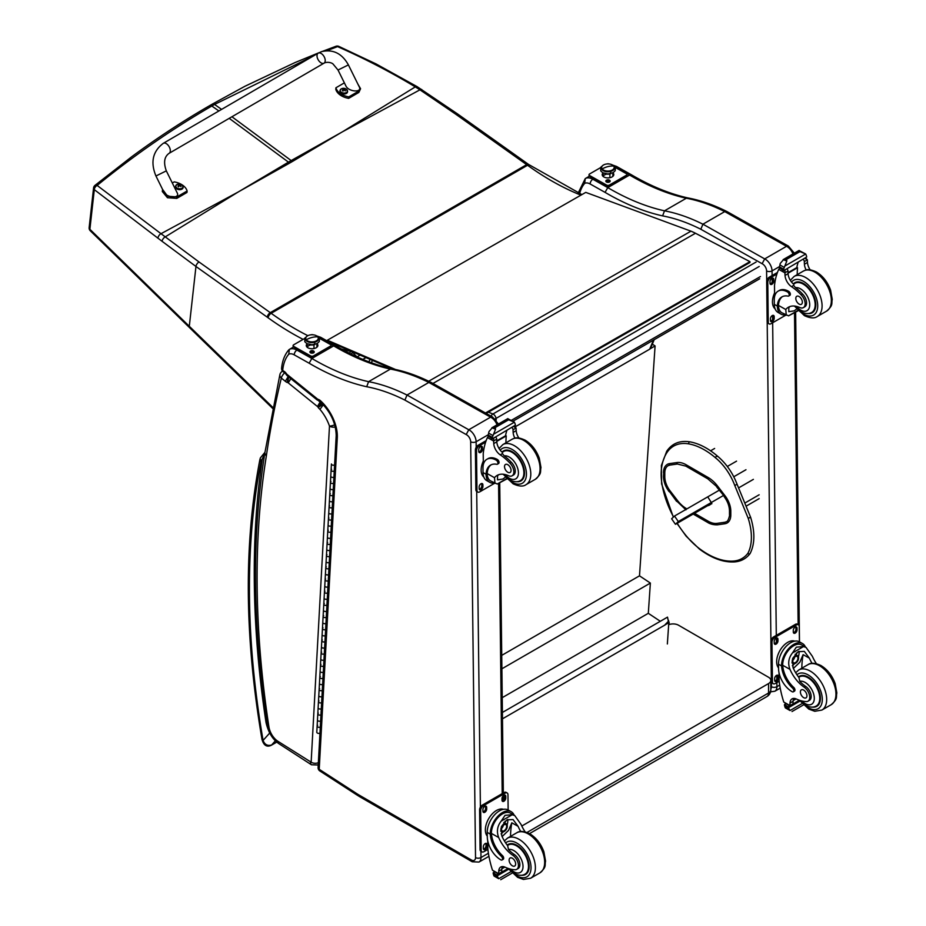 <?xml version="1.0" encoding="UTF-8"?>
<svg xmlns="http://www.w3.org/2000/svg" width="926" height="926" viewBox="0 0 926 926"><rect width="100%" height="100%" fill="white"/><g stroke="black" fill="none" stroke-linecap="round" stroke-linejoin="round"><path stroke-width="1.39" d="M495.132 418.83A3.854 1.864 -7 0 0 496.023 418.425A3.854 2.222 -120 0 0 492.921 413.991A3.854 2.535 111.8 0 0 491.081 416.156M665.065 624.714L668.271 621.427L668.803 621.774A1.157 0.718 -176.2 0 1 668.803 622.793L665.169 624.737M502.471 718.819L665.25 624.842M666.535 623.95L665.065 624.795M502.401 712.453L667.507 617.133L668.41 621.52M652.344 344.125L655.087 345.954L639.496 575.833L650.365 583.067L648.316 613.313L660.319 621.288M655.087 345.954L649.751 349.044M502.228 697.66L648.316 613.313M501.892 668.792L650.365 583.067M501.742 655.365L639.496 575.833M529.522 833.62L766.96 696.537A7.709 4.456 -120 0 0 768.557 693.007L527.033 832.451M766.96 696.537A7.709 7.709 0 0 0 770.814 689.858A7.709 4.456 180 0 1 768.557 693.007L768.557 683.562L521.801 826.027M668.665 624.726A7.709 4.456 180 0 1 678.561 625.235L768.557 677.265A7.709 4.456 180 0 1 770.814 680.413A7.709 4.456 180 0 1 768.557 683.562M486.185 413.401L749.991 262.463L749.956 261.653L695.472 233.248A61.718 35.744 -119.8 0 0 690.97 231.176L585.764 192.388L327.376 340.224L395.414 369.462M391.906 368.756L327.48 341.057L327.376 340.224M485.455 412.984L749.956 261.653M711.793 503.316L675.448 524.301L678.318 521.558L674.51 516.048L671.628 518.78L675.448 524.301M719.224 490.224L674.51 516.048M723.333 495.56L678.318 521.558M701.422 508.756L704.373 506.881L701.422 508.756M605.048 192.365A267.764 154.596 -120 0 0 662.611 215.885L664.498 210.827A263.91 152.373 60 0 1 607.769 187.631L592.848 179.25A15.429 8.913 -120 0 0 585.278 178.568L589.445 176.16L585.278 178.568A15.429 8.913 -120 0 0 585.267 178.579L584.653 183.394A11.575 6.679 60 0 1 590.163 183.996L605.048 192.365L607.769 187.631L629.587 175.037L631.532 174.852C650.851 186.184 669.66 193.87 687.96 197.944L686.328 198.233A213.258 123.123 60 0 1 724.734 211.603M788.431 246.108L727.211 211.695L724.757 211.591L786.521 246.304L788.466 246.131M792.969 253.967A9.642 5.568 60 0 0 786.521 246.304L764.702 258.91L702.938 224.185L700.82 229.254L762.11 263.702L764.702 258.91A9.642 5.568 -120 0 1 772.053 270.89A3.854 2.199 179.3 0 1 766.589 270.936L766.716 281.319M724.757 211.591L702.938 224.185M702.915 224.208A213.258 123.123 -120 0 0 664.498 210.827L686.328 198.233A263.91 152.373 -120 0 1 629.587 175.037L614.806 166.726M578.171 193.025L585.278 178.568M341.243 132.511L292.431 161.471A153.82 88.803 60 0 1 291.169 160.568L342.551 131.758L415.288 86.894C390.355 71.881 364.45 58.465 337.562 46.613A3.854 1.817 -65.8 0 1 338.835 46.393A3.854 1.817 -65.8 0 1 338.858 46.404A3.854 3.854 0 0 0 335.883 46.3A3.854 2.28 69.2 0 1 337.562 46.613L327.028 50.652M335.849 46.312A3.854 2.28 69.2 0 1 335.883 46.3L322.584 51.324M421.781 89.567A3.854 1.852 123.1 0 0 421.735 89.533A3.854 1.852 123.1 0 0 419.953 89.822L415.288 86.894A3.854 1.933 121 0 1 417.059 86.604L375.968 63.882L338.835 46.393M239.672 191.15L289.699 163.045A153.82 88.803 60 0 1 288.449 162.143L238.364 191.902L161.008 233.699L97.126 185.431A3.854 2.489 129.1 0 0 94.302 189.645L157.941 238.179A150.857 68.489 56.6 0 1 162.073 241.304L195.965 266.48L267.244 317.178A150.429 86.847 60 0 1 268.112 317.792A276.978 159.909 -120 0 0 303.103 339.367M209.623 105.668C182.908 121.086 156.922 138.124 131.666 156.783L94.973 185.385A3.854 2.141 51 0 1 97.126 185.431C133.749 155.568 171.981 129.096 211.811 106.027L214.543 104.441L212.563 103.99L209.612 105.668L211.811 106.027L218.895 110.958M351.348 351.324L351.047 351.498A3.854 2.778 102.8 0 0 349.496 353.269M581.91 194.587L528.584 164.446A3.854 1.956 125.4 0 0 526.663 164.643L270.288 312.652L199.009 261.965A3.854 1.956 -54.6 0 0 195.965 266.48L189.298 326.276L89.88 229.289A3.854 2.13 135.6 0 0 90.227 230.724A3.854 2.13 135.6 0 0 90.239 230.724A3.854 2.13 135.6 0 0 90.273 230.771M199.009 261.965L161.008 233.699A3.854 2.176 -53.7 0 0 157.941 238.179M309.134 363.212A267.764 154.596 -120 0 0 366.696 386.732L368.583 381.674A263.91 152.373 60 0 1 311.854 358.478L296.933 350.097A15.429 8.913 -120 0 0 289.363 349.415L293.53 347.007L289.363 349.415A15.429 8.913 -120 0 0 289.352 349.426L288.738 354.241A11.575 6.679 60 0 1 294.236 354.843L309.134 363.212L311.854 358.478L333.673 345.884L335.617 345.699C354.924 357.031 373.734 364.728 392.045 368.791L390.402 369.08A213.258 123.123 60 0 1 428.807 382.45M492.516 416.955L431.296 382.542L428.842 382.438L490.595 417.151L492.551 416.978M497.042 424.814A9.642 5.568 60 0 0 490.595 417.151L468.776 429.757L407.023 395.032L404.905 400.101L466.183 434.549L468.776 429.757A9.642 5.568 -120 0 1 476.126 441.737A3.854 2.199 179.3 0 1 470.674 441.783L475.524 857.58A5.787 3.345 60 0 1 471.438 860.011L358.964 794.983A46.288 26.727 60 0 1 356.151 793.223L319.215 769.309A3.854 2.083 122.9 0 0 319.852 770.964L356.753 794.867L356.151 793.223M428.842 382.438L407.023 395.032M406.989 395.055A213.258 123.123 -120 0 0 368.583 381.674L390.402 369.08A263.91 152.373 -120 0 1 333.673 345.884L318.891 337.573M337.319 437.292A32.78 18.925 -120 0 0 320.118 400.426L320.373 401.803C330.628 411.873 335.906 423.136 336.196 435.567L318.093 767.515A3.854 2.361 3.1 0 0 319.215 769.309L337.319 437.292L336.196 435.533M320.118 400.426A6.667 3.854 -120 0 0 317.815 399.28L319.817 401.49M317.815 399.28A3.577 2.06 60 0 1 317.583 399.094L318.984 401.259M287.72 374.937L288.113 376.442L317.479 400.206A3.854 1.748 -51 0 1 317.178 398.782L287.72 374.937A10.973 6.332 60 0 1 287.118 374.474L287.222 375.736L282.719 370.145A3.854 1.736 129 0 0 283.009 371.569L284.583 372.842M287.118 374.474A2.871 1.655 60 0 1 287.002 374.382A2.871 1.655 60 0 1 286.771 374.162L286.423 374.937M289.363 349.415L288.704 349.97C284.699 354.716 282.326 360.793 281.608 368.189L281.608 368.189A3.854 2.454 5.7 0 0 282.719 370.145A53.997 31.171 60 0 1 288.738 354.241M282.442 371.199L282.442 371.199A5.406 3.114 60 0 1 282.557 371.129L282.442 371.199A5.406 5.406 0 0 0 279.895 374.602A5.406 3.773 13.7 0 0 281.33 378.074L285.324 381.315A8.554 4.931 -120 0 0 287.129 382.473L288.542 376.789M323.359 404.743L319.933 409.338A31.241 18.034 60 0 1 329.482 426.087A5.406 1.401 -19 0 0 334.714 424.849M322.873 404.222L318.243 407.567A8.126 4.688 -120 0 0 319.933 409.338M288.229 376.535L285.324 381.315M284.641 372.889A5.406 2.442 129 0 0 281.33 378.074A1229.601 709.918 60 0 0 266.329 456.101L264.813 453.069C251.606 536.073 252.474 626.89 267.406 725.556A5.406 2.465 -8.7 0 0 268.922 726.945A924.16 533.561 60 0 1 266.329 456.101M287.129 382.473A3.473 2.002 60 0 1 287.604 382.496L288.704 376.917M287.604 382.496A1.574 0.914 60 0 1 288.148 382.797L291.215 377.773M288.148 382.797A1.586 0.914 60 0 1 288.241 382.866L291.389 377.912M288.241 382.866L317.456 406.526L320.269 401.734M317.456 406.526A2.049 1.181 60 0 1 317.653 406.688L320.709 402.104M317.653 406.688A1.239 0.718 60 0 1 317.907 406.954L321.75 403.088M266.931 722.419L266.017 722.477L267.001 722.882M264.801 453.138L262.324 458.868L264.176 457.097M276.7 742.062L271.607 745.013C267.533 746.148 264.686 744.62 263.077 740.406A3.854 1.69 170.2 0 1 262.012 739.492L262.012 739.492C263.736 745.465 266.827 747.398 271.283 745.28A3.854 2.222 60 0 1 271.283 745.28L276.758 742.108M261.259 460.824A3.854 2.847 -159.6 0 1 260.38 457.907L259.893 459.609A3.854 2.628 11 0 0 260.958 461.924A11.575 6.679 60 0 1 261.259 460.824A16.575 9.573 60 0 1 262.324 458.868A929.554 536.686 -120 0 0 266.017 722.477A32.688 18.867 -120 0 0 269.709 733.045L269.79 733.022M260.958 461.924A819.637 473.221 60 0 0 263.077 740.406L269.709 733.045L270.103 733.647M319.968 733.103A1.852 1.134 -176.9 0 1 317.919 733.276A1.852 1.134 -176.9 0 1 316.796 732.153L317.132 726.065A1.852 1.134 3.1 0 0 318.243 727.176A1.852 1.134 3.1 0 0 320.292 727.014A1.852 1.134 -176.9 0 1 318.255 727.176A1.852 1.134 -176.9 0 1 317.132 726.065L317.468 719.965A1.852 1.134 3.1 0 0 318.59 721.088A1.852 1.134 3.1 0 0 320.639 720.903A1.852 1.134 -176.9 0 1 318.579 721.088A1.852 1.134 -176.9 0 1 317.468 719.965L317.803 713.877A1.852 1.134 3.1 0 0 318.914 714.988A1.852 1.134 3.1 0 0 320.952 714.814A1.852 1.134 -176.9 0 1 318.914 714.988A1.852 1.134 -176.9 0 1 317.803 713.877A1.852 1.134 -176.9 0 1 318.336 713.124M317.803 713.877L318.127 707.777A1.852 1.134 3.1 0 0 319.25 708.899A1.852 1.134 3.1 0 0 321.299 708.714L321.287 708.726A1.852 1.134 -176.9 0 1 319.238 708.888A1.852 1.134 -176.9 0 1 318.127 707.777L318.463 701.688A1.852 1.134 -176.9 0 1 319.007 700.936M318.463 701.688A1.852 1.134 3.1 0 0 319.574 702.799A1.852 1.134 3.1 0 0 321.623 702.626A1.852 1.134 -176.9 0 1 319.586 702.799A1.852 1.134 -176.9 0 1 318.463 701.688L318.799 695.588A1.852 1.134 3.1 0 0 319.921 696.699A1.852 1.134 3.1 0 0 321.959 696.526A1.852 1.134 -176.9 0 1 319.91 696.699A1.852 1.134 -176.9 0 1 318.799 695.588L319.134 689.488A1.852 1.134 3.1 0 0 320.246 690.611A1.852 1.134 3.1 0 0 322.283 690.437A1.852 1.134 -176.9 0 1 320.246 690.611A1.852 1.134 -176.9 0 1 319.134 689.488A1.852 1.134 -176.9 0 1 319.667 688.747M319.134 689.488L319.458 683.4A1.852 1.134 3.1 0 0 320.581 684.511A1.852 1.134 3.1 0 0 322.63 684.337L322.618 684.349A1.852 1.134 -176.9 0 1 320.57 684.511A1.852 1.134 -176.9 0 1 319.458 683.4L319.794 677.3A1.852 1.134 -176.9 0 1 320.338 676.559M319.794 677.3A1.852 1.134 3.1 0 0 320.905 678.422A1.852 1.134 3.1 0 0 322.954 678.249A1.852 1.134 -176.9 0 1 320.917 678.422A1.852 1.134 -176.9 0 1 319.794 677.3L320.13 671.211A1.852 1.134 3.1 0 0 321.241 672.322A1.852 1.134 3.1 0 0 323.29 672.149A1.852 1.134 -176.9 0 1 321.241 672.322A1.852 1.134 -176.9 0 1 320.13 671.211L320.454 665.111A1.852 1.134 3.1 0 0 321.565 666.222A1.852 1.134 3.1 0 0 323.614 666.06L323.625 666.049A1.852 1.134 -176.9 0 1 321.577 666.234A1.852 1.134 -176.9 0 1 320.454 665.111A1.852 1.134 -176.9 0 1 320.998 664.37M320.454 665.111L320.79 659.023A1.852 1.134 3.1 0 0 321.912 660.134A1.852 1.134 3.1 0 0 323.961 659.96L323.95 659.96A1.852 1.134 -176.9 0 1 321.901 660.134A1.852 1.134 -176.9 0 1 320.79 659.023L321.125 652.923A1.852 1.134 -176.9 0 1 321.669 652.182M321.125 652.923A1.852 1.134 3.1 0 0 322.236 654.034A1.852 1.134 3.1 0 0 324.274 653.872A1.852 1.134 -176.9 0 1 322.248 654.045A1.852 1.134 -176.9 0 1 321.125 652.923L321.461 646.823A1.852 1.134 3.1 0 0 322.572 647.945A1.852 1.134 3.1 0 0 324.621 647.772A1.852 1.134 -176.9 0 1 322.572 647.945A1.852 1.134 -176.9 0 1 321.461 646.823L321.785 640.734A1.852 1.134 3.1 0 0 322.896 641.845A1.852 1.134 3.1 0 0 324.945 641.683A1.852 1.134 -176.9 0 1 322.908 641.845A1.852 1.134 -176.9 0 1 321.785 640.734A1.852 1.134 -176.9 0 1 322.329 639.982M321.785 640.734L322.121 634.634A1.852 1.134 3.1 0 0 323.243 635.757A1.852 1.134 3.1 0 0 325.292 635.583L325.281 635.583A1.852 1.134 -176.9 0 1 323.232 635.757A1.852 1.134 -176.9 0 1 322.121 634.634L322.456 628.546A1.852 1.134 -176.9 0 1 323 627.793M322.456 628.546A1.852 1.134 3.1 0 0 323.568 629.657A1.852 1.134 3.1 0 0 325.605 629.495A1.852 1.134 -176.9 0 1 323.568 629.657A1.852 1.134 -176.9 0 1 322.456 628.546L322.78 622.446A1.852 1.134 3.1 0 0 323.903 623.568A1.852 1.134 3.1 0 0 325.952 623.383A1.852 1.134 -176.9 0 1 323.892 623.557A1.852 1.134 -176.9 0 1 322.78 622.446L323.116 616.357A1.852 1.134 3.1 0 0 324.227 617.468A1.852 1.134 3.1 0 0 326.276 617.295A1.852 1.134 -176.9 0 1 324.239 617.468A1.852 1.134 -176.9 0 1 323.116 616.357A1.852 1.134 -176.9 0 1 323.66 615.605M323.116 616.357L323.452 610.257A1.852 1.134 3.1 0 0 324.575 611.38A1.852 1.134 3.1 0 0 326.623 611.195L326.6 611.206A1.852 1.134 -176.9 0 1 324.563 611.368A1.852 1.134 -176.9 0 1 323.452 610.257L323.787 604.157A1.852 1.134 -176.9 0 1 324.32 603.416M323.787 604.157A1.852 1.134 3.1 0 0 324.899 605.28A1.852 1.134 3.1 0 0 326.936 605.106A1.852 1.134 -176.9 0 1 324.899 605.28A1.852 1.134 -176.9 0 1 323.787 604.157L324.112 598.069A1.852 1.134 3.1 0 0 325.234 599.18A1.852 1.134 3.1 0 0 327.283 599.006A1.852 1.134 -176.9 0 1 325.223 599.18A1.852 1.134 -176.9 0 1 324.112 598.069L324.447 591.969A1.852 1.134 3.1 0 0 325.558 593.091A1.852 1.134 3.1 0 0 327.607 592.918A1.852 1.134 -176.9 0 1 325.57 593.091A1.852 1.134 -176.9 0 1 324.447 591.969A1.852 1.134 -176.9 0 1 324.991 591.228M324.447 591.969L324.783 585.88A1.852 1.134 3.1 0 0 325.894 586.991A1.852 1.134 3.1 0 0 327.943 586.818L327.931 586.829A1.852 1.134 -176.9 0 1 325.894 586.991A1.852 1.134 -176.9 0 1 324.783 585.88L325.107 579.78A1.852 1.134 -176.9 0 1 325.651 579.039M325.107 579.78A1.852 1.134 3.1 0 0 326.218 580.903A1.852 1.134 3.1 0 0 328.267 580.729A1.852 1.134 -176.9 0 1 326.23 580.903A1.852 1.134 -176.9 0 1 325.107 579.78L325.443 573.692A1.852 1.134 3.1 0 0 326.565 574.803A1.852 1.134 3.1 0 0 328.614 574.629A1.852 1.134 -176.9 0 1 326.554 574.803A1.852 1.134 -176.9 0 1 325.443 573.692L325.778 567.592A1.852 1.134 3.1 0 0 326.89 568.703A1.852 1.134 3.1 0 0 328.927 568.541L328.95 568.529A1.852 1.134 -176.9 0 1 326.901 568.714A1.852 1.134 -176.9 0 1 325.778 567.592A1.852 1.134 -176.9 0 1 326.322 566.851M325.778 567.592L326.114 561.503A1.852 1.134 3.1 0 0 327.225 562.614A1.852 1.134 3.1 0 0 329.274 562.441A1.852 1.134 -176.9 0 1 327.225 562.614A1.852 1.134 -176.9 0 1 326.114 561.503L326.438 555.403A1.852 1.134 -176.9 0 1 326.982 554.662M326.438 555.403A1.852 1.134 3.1 0 0 327.549 556.514A1.852 1.134 3.1 0 0 329.598 556.352A1.852 1.134 -176.9 0 1 327.561 556.514A1.852 1.134 -176.9 0 1 326.438 555.403L326.774 549.303A1.852 1.134 3.1 0 0 327.897 550.426A1.852 1.134 3.1 0 0 329.945 550.252A1.852 1.134 -176.9 0 1 327.885 550.426A1.852 1.134 -176.9 0 1 326.774 549.303L327.11 543.215A1.852 1.134 3.1 0 0 328.221 544.326A1.852 1.134 3.1 0 0 330.258 544.164L330.269 544.152A1.852 1.134 -176.9 0 1 328.232 544.326A1.852 1.134 -176.9 0 1 327.11 543.215A1.852 1.134 -176.9 0 1 327.654 542.462M327.11 543.215L327.434 537.115A1.852 1.134 3.1 0 0 328.556 538.237A1.852 1.134 3.1 0 0 330.605 538.052A1.852 1.134 -176.9 0 1 328.556 538.237A1.852 1.134 -176.9 0 1 327.434 537.115L327.769 531.026A1.852 1.134 -176.9 0 1 328.313 530.274M327.769 531.026A1.852 1.134 3.1 0 0 328.88 532.137A1.852 1.134 3.1 0 0 330.929 531.975A1.852 1.134 -176.9 0 1 328.892 532.137A1.852 1.134 -176.9 0 1 327.769 531.026L328.105 524.926A1.852 1.134 3.1 0 0 329.228 526.049A1.852 1.134 3.1 0 0 331.276 525.864A1.852 1.134 -176.9 0 1 329.216 526.037A1.852 1.134 -176.9 0 1 328.105 524.926L328.441 518.838A1.852 1.134 3.1 0 0 329.552 519.949A1.852 1.134 3.1 0 0 331.589 519.775L331.601 519.775A1.852 1.134 -176.9 0 1 329.552 519.949A1.852 1.134 -176.9 0 1 328.441 518.838A1.852 1.134 -176.9 0 1 328.973 518.085M328.441 518.838L328.765 512.738A1.852 1.134 3.1 0 0 329.887 513.861A1.852 1.134 3.1 0 0 331.936 513.675A1.852 1.134 -176.9 0 1 329.876 513.849A1.852 1.134 -176.9 0 1 328.765 512.738L329.1 506.638A1.852 1.134 -176.9 0 1 329.644 505.897M329.1 506.638A1.852 1.134 3.1 0 0 330.212 507.761A1.852 1.134 3.1 0 0 332.26 507.587A1.852 1.134 -176.9 0 1 330.223 507.761A1.852 1.134 -176.9 0 1 329.1 506.638L329.436 500.549A1.852 1.134 3.1 0 0 330.559 501.66A1.852 1.134 3.1 0 0 332.596 501.487A1.852 1.134 -176.9 0 1 330.547 501.66A1.852 1.134 -176.9 0 1 329.436 500.549L329.772 494.449A1.852 1.134 3.1 0 0 330.883 495.572A1.852 1.134 3.1 0 0 332.92 495.398L332.932 495.398A1.852 1.134 -176.9 0 1 330.883 495.572A1.852 1.134 -176.9 0 1 329.772 494.449A1.852 1.134 -176.9 0 1 330.304 493.708M329.772 494.449L330.096 488.361A1.852 1.134 3.1 0 0 331.219 489.472A1.852 1.134 3.1 0 0 333.267 489.298L333.256 489.31A1.852 1.134 -176.9 0 1 331.207 489.472A1.852 1.134 -176.9 0 1 330.096 488.361L330.432 482.261A1.852 1.134 -176.9 0 1 330.976 481.52M330.432 482.261A1.852 1.134 3.1 0 0 331.543 483.384A1.852 1.134 3.1 0 0 333.591 483.21A1.852 1.134 -176.9 0 1 331.554 483.384A1.852 1.134 -176.9 0 1 330.432 482.261L330.767 476.172A1.852 1.134 3.1 0 0 331.878 477.284A1.852 1.134 3.1 0 0 333.927 477.11A1.852 1.134 -176.9 0 1 331.878 477.284A1.852 1.134 -176.9 0 1 330.767 476.172L331.091 470.072A1.852 1.134 3.1 0 0 332.202 471.184A1.852 1.134 3.1 0 0 334.251 471.021L334.263 471.01A1.852 1.134 -176.9 0 1 332.214 471.195A1.852 1.134 -176.9 0 1 331.091 470.072A1.852 1.134 -176.9 0 1 331.635 469.332M317.132 726.065A1.852 1.134 -176.9 0 1 317.676 725.313M333.591 483.21L333.916 477.11M332.26 507.587L332.584 501.498M331.936 513.675L331.589 519.775M330.929 531.975L331.265 525.875M330.605 538.052L330.258 544.164M329.598 556.352L329.934 550.252M329.274 562.441L328.927 568.541M328.267 580.729L328.603 574.629M326.936 605.106L327.272 599.018M325.605 629.495L325.94 623.395M324.274 653.872L324.609 647.772M322.954 678.249L323.278 672.16M321.623 702.626L321.947 696.537M320.292 727.014L320.627 720.914M320.952 714.814L321.287 708.726M322.283 690.437L322.618 684.349M324.945 641.683L325.281 635.583M326.276 617.295L326.6 611.206M327.607 592.918L327.931 586.829M331.091 470.072L331.427 463.972A1.852 1.134 3.1 0 0 332.538 465.095A1.852 1.134 3.1 0 0 334.587 464.921L334.251 471.021M163.312 143.31L318.208 53.164A5.787 3.345 59.8 0 1 318.567 53.002A5.787 3.345 59.8 0 1 324.181 56.775A5.787 3.345 59.8 0 1 324.031 63.165A5.787 3.345 59.8 0 1 323.672 63.327A5.787 3.345 59.8 0 1 318.058 59.553A5.787 3.345 59.8 0 1 318.208 53.164A5.787 3.345 59.8 0 1 318.567 53.002A5.787 3.345 59.8 0 1 324.181 56.775A5.787 3.345 59.8 0 1 324.031 63.165L169.122 153.311A5.787 3.345 59.8 0 0 169.273 146.921A5.787 3.345 59.8 0 0 163.671 143.148A5.787 3.345 59.8 0 0 163.312 143.31C152.721 151.343 150.267 162.235 155.95 175.998L166.321 170.87L177.155 192.805C180.454 198.859 166.472 197.933 163.809 191.925L155.95 175.998M172.305 182.989L174.227 181.878A15.904 10.174 -173.9 0 1 187.121 190.987L176.935 196.914L167.606 196.243L162.606 189.471M162.478 190.038L162.316 191.508L167.444 197.713L176.773 198.395L186.971 192.458L187.121 190.987M357.841 84.023L360.573 88.722L359.01 90.956L348.824 96.883A15.904 10.174 -173.9 0 1 335.93 87.773L344.368 82.865M338.025 70.029L345.896 85.956C348.546 91.963 362.541 92.889 359.242 86.836L348.396 64.901L338.025 70.029L333.186 64.195C331.89 62.517 326.739 61.556 324.031 63.165M335.93 87.773L335.768 89.243A15.904 10.174 6.1 0 0 348.662 98.364L358.86 92.426L360.573 88.722M348.824 96.883L348.662 98.364M183.093 187.353A3.797 2.431 -173.9 0 1 183.093 187.631A3.797 2.431 -173.9 0 1 179.065 189.633A3.797 2.431 -173.9 0 1 175.546 186.821A3.797 2.431 -173.9 0 1 175.593 186.554M175.975 185.397A3.797 2.431 6.1 0 0 175.604 186.276L176.808 184.587A3.658 2.338 -173.9 0 1 177.213 184.39L176.808 184.587A3.658 2.338 -173.9 0 0 176.831 187.897A3.658 2.338 -173.9 0 0 181.982 188.221A3.658 2.338 -173.9 0 0 181.971 184.899L183.151 187.075A3.797 2.431 6.1 0 0 182.978 186.149M180.697 186.531A1.875 1.204 -173.9 0 0 180.975 186.357L181.079 186.392A4.931 3.114 -116.1 0 0 180.443 185.64L180.431 184.969A4.931 2.188 -51.2 0 1 181.079 184.783A2.014 1.296 6.1 0 0 180.744 184.552A4.931 2.766 121.3 0 0 180.049 184.691L178.996 184.633A4.931 3.137 -116.5 0 0 178.255 184.39L178.348 184.506A1.875 1.204 -173.9 0 0 178.105 184.644M180.35 186.149L180.431 184.969M178.255 184.39A2.014 1.296 6.1 0 0 177.919 184.587A4.931 2.57 56.3 0 1 178.614 184.853L178.614 185.536A4.931 2.743 121 0 0 177.919 186.195A2.014 1.296 6.1 0 0 178.267 186.427A4.931 2.211 -50.9 0 1 179.007 185.802L180.061 185.86A4.931 2.581 55.9 0 1 180.744 186.589A2.014 1.296 6.1 0 0 181.079 186.392M178.614 184.853L178.602 186.126M178.591 186.033L178.591 186.844M347.516 91.662A3.797 2.431 -173.9 0 1 347.505 91.94A3.797 2.431 -173.9 0 1 343.477 93.954A3.797 2.431 -173.9 0 1 339.958 91.142A3.797 2.431 -173.9 0 1 340.016 90.864M340.386 89.718A3.797 2.431 6.1 0 0 340.016 90.586L341.219 88.908A3.658 2.338 -173.9 0 1 341.625 88.699L341.219 88.908A3.658 2.338 -173.9 0 0 341.254 92.218A3.658 2.338 -173.9 0 0 346.405 92.531A3.658 2.338 -173.9 0 0 346.393 89.209L347.563 91.396A3.797 2.431 6.1 0 0 347.389 90.459M345.109 90.841A1.875 1.204 -173.9 0 0 345.386 90.679L345.502 90.702A4.931 3.114 -116.1 0 0 344.854 89.961L344.854 89.278A4.931 2.188 -51.2 0 1 345.502 89.104A2.014 1.296 6.1 0 0 345.155 88.861A4.931 2.766 121.3 0 0 344.472 89.012L343.419 88.942A4.931 3.137 -116.5 0 0 342.678 88.711L342.77 88.827A1.875 1.204 -173.9 0 0 342.516 88.965M344.761 90.47L344.854 89.278M342.678 88.711A2.014 1.296 6.1 0 0 342.331 88.908A4.931 2.57 56.3 0 1 343.037 89.174L343.037 89.845A4.931 2.743 121 0 0 342.342 90.505A2.014 1.296 6.1 0 0 342.678 90.748A4.931 2.211 -50.9 0 1 343.419 90.111L344.472 90.181A4.931 2.581 55.9 0 1 345.166 90.898A2.014 1.296 6.1 0 0 345.502 90.702M343.037 89.174L343.025 90.435M343.002 90.354L343.002 91.153M708.182 497.54L711.758 503.258L708.193 505.388M736.818 484.356L734.781 485.537L748.231 518.375A51.52 29.748 60 0 1 747.872 553.331A56.405 32.572 60 0 1 733.438 561.075A74.96 43.279 60 0 1 699.338 548.551A56.405 32.572 60 0 1 686.259 535.876A68.848 39.749 60 0 1 677.207 523.283M716.562 456.02L717.361 456.46L716.562 456.02L715.312 457.641A40.408 23.335 60 0 1 734.781 485.537M710.242 504.207L711.839 503.721M609.516 180.211A2.165 1.239 179.3 0 1 609.736 181.832A2.165 1.239 179.3 0 1 606.461 181.994A2.165 1.239 179.3 0 1 606.275 181.866A2.165 1.239 179.3 0 1 606.449 180.246M607.039 163.948A1.933 1.1 179.3 0 1 609.019 163.96M600.546 167.652L589.584 173.972A1.933 1.1 179.3 0 0 589.017 174.759A1.933 1.1 179.3 0 0 589.584 175.523L606.634 185.096L606.634 185.825A1.933 1.1 -0.7 0 0 609.366 185.813L626.416 175.963A1.933 1.1 -0.7 0 0 626.971 175.176A1.933 1.1 -0.7 0 0 626.867 174.817M589.133 175.13A1.933 1.1 -0.7 0 0 589.029 175.489A1.933 1.1 -0.7 0 0 589.596 176.253L606.634 185.825M613.753 174.898A5.799 3.299 -0.7 0 0 612.804 173.451M603.162 173.567A5.799 3.299 -0.7 0 0 602.236 175.037M615.258 167.421L626.404 173.683A1.933 1.1 179.3 0 1 626.971 174.447A1.933 1.1 179.3 0 1 626.404 175.234L626.416 175.963M609.366 185.813L609.354 185.084A1.933 1.1 179.3 0 1 606.634 185.096M612.896 172.815A5.799 3.299 179.3 0 1 613.788 174.539A5.799 3.299 179.3 0 1 610.234 177.63A5.799 3.299 179.3 0 1 603.902 176.97A5.799 3.299 179.3 0 1 602.201 174.678A5.799 3.299 179.3 0 1 603.046 172.93M609.354 185.084L626.404 175.234M603.231 176.519A4.827 2.743 179.3 0 1 606.113 174.285M609.864 173.938A4.827 2.743 179.3 0 1 605.014 173.637A4.827 2.743 179.3 0 0 609.864 173.938L609.91 177.699L609.864 173.938A4.827 2.743 179.3 0 0 610.952 173.567A4.827 2.743 179.3 0 1 609.864 173.938M610.5 171.449A6.505 3.704 179.3 0 1 603.532 170.835A6.505 3.704 179.3 0 1 601.726 166.969A6.505 3.704 -0.7 0 0 603.532 170.835A6.505 3.704 -0.7 0 0 610.5 171.449A6.505 3.704 -0.7 0 0 614.088 166.819A6.505 3.704 179.3 0 1 610.5 171.449L610.801 173.602L610.5 171.449M610.396 170.731A6.262 3.565 179.3 0 1 601.645 167.548A6.262 3.565 179.3 0 1 605.43 164.226A6.262 3.565 179.3 0 1 614.169 167.409A6.262 3.565 179.3 0 1 610.396 170.731L610.396 171.322L610.396 170.731M601.668 167.849A6.262 3.565 -0.7 0 0 601.657 168.138A6.262 3.565 -0.7 0 0 610.396 171.322A6.262 3.565 -0.7 0 0 614.181 167.988A6.262 3.565 -0.7 0 0 614.158 167.699A6.262 3.565 179.3 0 1 607.965 171.634A6.262 3.565 179.3 0 1 601.668 167.849M602.155 168.937A19.284 14.596 -37.3 0 1 613.66 166.02A6.262 3.565 -0.7 0 0 605.43 164.226A6.262 3.565 -0.7 0 0 602.155 168.937A6.262 3.565 -0.7 0 0 610.396 170.731A6.262 3.565 -0.7 0 0 613.66 166.02A19.284 14.596 142.7 0 0 602.155 168.937M608.289 180.524L607.19 180.234L607.595 181.623M607.19 180.234A1.354 0.764 -0.7 0 0 606.877 180.431L607.56 180.848L606.958 181.334A1.273 0.729 179.3 0 0 607.236 181.484L608.787 181.473A1.354 0.764 -0.7 0 0 609.1 181.288L608.521 181.299M608.752 180.211A1.354 0.764 -0.7 0 1 609.088 180.396L608.544 181.322M609.864 180.964A1.887 1.076 179.3 0 1 609.875 181.091A1.887 1.076 179.3 0 1 609.528 181.716A1.887 1.076 179.3 0 1 609.343 181.843A1.887 1.076 179.3 0 1 606.472 181.751A1.887 1.076 179.3 0 1 606.113 181.126A1.887 1.076 179.3 0 1 606.125 180.998M609.343 181.589A1.887 1.076 179.3 0 1 607.282 181.855A1.887 1.076 179.3 0 1 606.113 180.883A1.887 1.076 179.3 0 1 607.977 179.783A1.887 1.076 179.3 0 1 609.875 180.836A1.887 1.076 179.3 0 1 609.343 181.589M313.59 351.058A2.165 1.239 179.3 0 1 313.81 352.679A2.165 1.239 179.3 0 1 310.546 352.841A2.165 1.239 179.3 0 1 310.349 352.713A2.165 1.239 179.3 0 1 310.534 351.093M311.113 334.807A1.933 1.1 179.3 0 1 313.104 334.807M304.619 338.499L293.669 344.819A1.933 1.1 179.3 0 0 293.102 345.606A1.933 1.1 179.3 0 0 293.669 346.37L310.708 355.943L310.719 356.672A1.933 1.1 -0.7 0 0 313.451 356.66L330.489 346.81A1.933 1.1 -0.7 0 0 331.057 346.023A1.933 1.1 -0.7 0 0 330.941 345.664M293.218 345.977A1.933 1.1 -0.7 0 0 293.114 346.336A1.933 1.1 -0.7 0 0 293.669 347.1L310.719 356.672M317.838 345.745A5.799 3.299 -0.7 0 0 316.889 344.298M307.247 344.414A5.799 3.299 -0.7 0 0 306.321 345.884M319.331 338.268L330.489 344.53A1.933 1.1 179.3 0 1 331.045 345.294A1.933 1.1 179.3 0 1 330.489 346.081L330.489 346.81M313.451 356.66L313.439 355.931A1.933 1.1 179.3 0 1 310.708 355.943M316.981 343.662A5.799 3.299 179.3 0 1 317.873 345.386A5.799 3.299 179.3 0 1 314.308 348.477A5.799 3.299 179.3 0 1 307.976 347.817A5.799 3.299 179.3 0 1 306.286 345.525A5.799 3.299 179.3 0 1 307.131 343.777M313.439 355.931L330.489 346.081M307.305 347.366A4.827 2.743 179.3 0 1 310.187 345.132M313.949 344.785A4.827 2.743 179.3 0 1 309.087 344.484A4.827 2.743 179.3 0 0 313.949 344.785L313.995 348.546L313.949 344.785A4.827 2.743 179.3 0 0 315.037 344.414A4.827 2.743 179.3 0 1 313.949 344.785M314.574 342.296A6.505 3.704 179.3 0 1 307.617 341.682A6.505 3.704 179.3 0 1 305.811 337.816A6.505 3.704 -0.7 0 0 307.617 341.682A6.505 3.704 -0.7 0 0 314.574 342.296A6.505 3.704 -0.7 0 0 318.162 337.666A6.505 3.704 179.3 0 1 314.574 342.296L314.886 344.449L314.574 342.296M314.47 341.578A6.262 3.565 179.3 0 1 305.73 338.395A6.262 3.565 179.3 0 1 309.515 335.073A6.262 3.565 179.3 0 1 318.255 338.256A6.262 3.565 179.3 0 1 314.47 341.578L314.481 342.169L314.47 341.578M305.754 338.696A6.262 3.565 -0.7 0 0 305.73 338.985A6.262 3.565 -0.7 0 0 314.481 342.169A6.262 3.565 -0.7 0 0 318.266 338.835A6.262 3.565 -0.7 0 0 318.243 338.546A6.262 3.565 179.3 0 1 312.039 342.481A6.262 3.565 179.3 0 1 305.754 338.696M306.24 339.784A19.284 14.596 -37.3 0 1 317.745 336.867A6.262 3.565 -0.7 0 0 309.515 335.073A6.262 3.565 -0.7 0 0 306.24 339.784A6.262 3.565 -0.7 0 0 314.47 341.578A6.262 3.565 -0.7 0 0 317.745 336.867A19.284 14.596 142.7 0 0 306.24 339.784M312.375 351.371L311.275 351.093L311.668 352.482M311.275 351.093A1.354 0.764 -0.7 0 0 310.962 351.278L311.634 351.695L311.043 352.181A1.273 0.729 179.3 0 0 311.321 352.331L312.872 352.32A1.354 0.764 -0.7 0 0 313.185 352.135L312.594 352.158M312.838 351.058A1.354 0.764 -0.7 0 1 313.162 351.243L312.629 352.169M313.937 351.811A1.887 1.076 179.3 0 1 313.96 351.938A1.887 1.076 179.3 0 1 313.613 352.563A1.887 1.076 179.3 0 1 313.428 352.69A1.887 1.076 179.3 0 1 310.546 352.598A1.887 1.076 179.3 0 1 310.187 351.973A1.887 1.076 179.3 0 1 310.198 351.845M313.416 352.436A1.887 1.076 179.3 0 1 311.368 352.702A1.887 1.076 179.3 0 1 310.187 351.73A1.887 1.076 179.3 0 1 312.062 350.63A1.887 1.076 179.3 0 1 313.949 351.683A1.887 1.076 179.3 0 1 313.416 352.436M812.033 663.34A26.889 15.522 60 0 1 809.359 658.154L804.312 651.372L798.108 651.707L792.679 658.398L793.015 667.588A26.889 15.522 60 0 0 798.964 677.554L799.763 681.339A26.889 15.522 60 0 0 805.62 686.374L804.208 687.196A26.889 15.522 60 0 1 789.971 669.359C787.702 663.386 788.535 657.911 792.471 652.946L796.325 647.17L803.467 646.591L792.471 652.946M803.467 646.591L806.025 647.378L812.415 656.395A26.889 15.522 -120 0 0 816.419 663.687M779.171 681.247L775.201 683.538A3.854 2.257 -60.7 0 1 773.279 683.724A3.854 2.257 -60.7 0 1 772.434 681.941L771.971 642.308A3.854 2.257 -60.7 0 1 774.668 637.563L796.487 624.969A3.854 2.257 -60.7 0 1 798.409 624.772A3.854 2.257 -60.7 0 1 799.242 626.566L799.427 641.811A17.501 10.232 119.3 0 0 785.954 646.568A17.501 10.232 119.3 0 0 778.511 664.22L778.558 668.63A18.925 10.927 -120 0 0 792.124 691.699A2.419 1.401 -120 0 0 793.316 691.815A2.419 1.401 -120 0 0 792.587 688.099A21.865 12.617 -120 0 1 781.556 665.933L778.511 664.22M793.316 691.815L794.462 691.143A2.419 1.401 60 0 0 793.732 687.428A21.865 12.617 60 0 1 782.69 665.273L782.69 664.139L781.544 664.799L781.556 665.933M781.544 664.799A17.501 10.232 -60.7 0 1 789.403 647.806A17.501 10.232 -60.7 0 1 802.46 643.524A17.501 10.232 -60.7 0 1 805.423 647.043M793.825 698.401A9.92 5.73 60 0 0 793.073 701.283A54.657 31.565 60 0 0 793.026 703.853A1.817 1.053 60 0 1 792.656 704.709L790.028 706.214L783.766 702.047A81.997 47.342 60 0 1 779.125 680.83L779.021 672.727M802.101 703.563L790.028 710.531L788.709 708.286A6.494 3.75 60 0 1 788.894 707.452L784.53 704.501L785.734 703.806M784.53 704.501L784.438 704.952A6.494 3.75 60 0 1 784.635 705.994L785.422 707.95L790.028 710.531M782.69 664.139A15.881 9.295 -60.7 0 1 789.855 648.779A15.881 9.295 -60.7 0 1 801.673 644.936L806.025 647.378M801.812 668.213A103.643 59.843 60 0 1 803.108 654.647L799.832 662.229L793.397 668.422M799.022 651.244A11.552 6.76 -60.7 0 1 798.409 656.742M794.508 663.687A11.552 6.76 -60.7 0 1 792.367 665.713M796.302 653.027A7.709 4.514 -60.7 0 1 796.325 654.96M796.105 698.898L793.119 700.623M777.944 654.821L778.951 652.413M804.208 687.196A8.496 4.908 60 0 1 809.359 694.697A8.496 4.908 60 0 1 807.97 701.202A8.496 4.908 60 0 1 805.909 701.561A42.515 24.551 60 0 1 796.337 699.003A9.92 5.73 60 0 0 792.054 698.875A9.92 5.73 60 0 0 790.017 703.054A54.657 31.565 60 0 0 789.971 705.531A1.933 1.157 -58.8 0 0 789.982 705.612L793.026 703.853M778.558 667.947A15.881 9.295 -60.7 0 1 780.213 650.075A15.881 9.295 -60.7 0 1 794.774 641.151M773.279 683.724L772.18 683.11A3.854 2.257 -60.7 0 1 771.346 681.328L770.883 641.695A3.854 2.257 -60.7 0 1 773.569 636.949L795.388 624.356A3.854 2.257 -60.7 0 1 797.321 624.159L798.409 624.772M793.304 631.983L793.281 630.409A2.651 1.551 -60.7 0 1 794.415 627.724A2.651 1.551 -60.7 0 1 796.464 627.006A2.651 1.551 -60.7 0 1 797.031 628.233L797.054 629.819A2.651 1.551 -60.7 0 1 795.932 632.504A2.651 1.551 -60.7 0 1 793.883 633.222A2.651 1.551 -60.7 0 1 793.304 631.983M774.217 643.014L774.194 641.429A2.651 1.551 -60.7 0 1 775.328 638.755A2.651 1.551 -60.7 0 1 777.365 638.037A2.651 1.551 -60.7 0 1 777.944 639.264L777.967 640.85A2.651 1.551 -60.7 0 1 776.833 643.524A2.651 1.551 -60.7 0 1 774.784 644.241A2.651 1.551 -60.7 0 1 774.217 643.014M774.645 680.263L774.634 678.677A2.651 1.551 -60.7 0 1 775.757 676.003A2.651 1.551 -60.7 0 1 777.805 675.285A2.651 1.551 -60.7 0 1 778.384 676.512L778.396 678.098A2.651 1.551 -60.7 0 1 777.273 680.772A2.651 1.551 -60.7 0 1 775.224 681.49A2.651 1.551 -60.7 0 1 774.645 680.263M795.804 626.902A2.651 1.551 -60.7 0 1 795.943 627.631L795.966 629.205A2.651 1.551 -60.7 0 1 793.443 632.713M776.717 637.921A2.651 1.551 -60.7 0 1 776.856 638.651L776.868 640.236A2.651 1.551 -60.7 0 1 774.356 643.744M777.145 675.17A2.651 1.551 -60.7 0 1 777.284 675.899L777.308 677.485A2.651 1.551 -60.7 0 1 774.784 680.992M792.934 660.215A3.646 2.13 119.3 0 0 794.624 657.205M792.795 661.164A3.646 2.13 119.3 0 0 793.582 662.773A3.646 2.13 119.3 0 0 797.228 660.643A3.646 2.13 119.3 0 0 797.147 656.43A3.646 2.13 119.3 0 0 795.365 656.592M792.795 661.338A3.947 2.303 119.3 0 0 795.642 662.947A3.947 2.303 119.3 0 0 798.374 658.05A3.947 2.303 119.3 0 0 795.469 656.522A3.947 2.303 119.3 0 0 792.795 661.291A3.947 2.303 119.3 0 0 792.795 661.338M792.598 661.442A4.213 2.465 119.3 0 0 795.7 663.143A4.213 2.465 119.3 0 0 798.559 658.05A4.213 2.465 119.3 0 0 795.561 656.245A4.213 2.465 119.3 0 0 792.598 661.442M798.559 657.935A4.514 2.639 119.3 0 0 798.559 657.807A4.514 2.639 119.3 0 0 797.587 655.666A4.514 2.639 119.3 0 0 794.091 656.893A4.514 2.639 119.3 0 0 792.17 661.442A4.514 2.639 119.3 0 0 793.154 663.537A4.514 2.639 119.3 0 0 795.503 663.259A4.514 2.639 119.3 0 0 795.608 663.201M798.501 676.941A17.363 10.024 60 0 1 799.451 676.258A17.363 10.024 60 0 1 807.958 677.022A17.363 10.024 60 0 1 819.429 692.301A17.363 10.024 60 0 1 816.801 706.318A17.363 10.024 60 0 1 812.797 707.094M805.62 686.374A8.496 4.908 60 0 1 810.782 693.875A8.496 4.908 60 0 1 809.393 700.38L807.97 701.202M803.71 697.672A4.63 2.674 -120 0 0 805.979 697.88A4.63 2.674 -120 0 0 805.979 692.532A4.63 2.674 -120 0 0 801.349 689.858A4.63 2.674 -120 0 0 800.654 693.597A4.63 2.674 -120 0 0 803.71 697.672M785.676 314.886A17.501 10.232 -60.7 0 1 781.127 314.192A17.501 10.232 -60.7 0 1 777.377 307.154L778.523 306.494A15.881 9.295 -60.7 0 0 781.914 312.78L788.535 315.847L797.911 310.43M786.278 315.222L785.769 309.515A26.889 15.522 60 0 1 788.373 307.258A26.889 15.522 60 0 1 799.775 307.536A8.496 4.908 60 0 0 803.374 307.629A8.496 4.908 60 0 0 801.164 294.908L802.576 294.086A8.496 4.908 60 0 1 804.798 306.807L803.374 307.629M789.994 306.529A26.889 15.522 -120 0 0 788.825 307.756L788.802 311.68L794.138 310.87L796.661 309.018M777.377 307.154L777.354 306.089A21.865 12.617 -120 0 1 781.868 296.922A21.865 12.617 -120 0 1 788.014 296.123A2.419 1.401 -120 0 0 788.697 296.031A2.419 1.401 -120 0 0 789.068 294.074A2.419 1.401 -120 0 0 787.459 291.945A18.925 10.927 -120 0 0 778.176 291.111A18.925 10.927 -120 0 0 774.263 299.989L774.31 304.388A17.501 10.232 119.3 0 0 778.118 312.502L781.127 314.192M788.535 315.847L798.2 310.731M774.634 296.355L774.506 285.625A81.997 47.342 60 0 1 778.72 269.385L779.507 268.39M801.164 294.908A42.515 24.551 60 0 0 791.533 286.678A9.92 5.73 60 0 1 785.028 275.427A54.657 31.565 60 0 1 784.924 272.869A1.933 1.169 -59 0 1 784.924 272.788L784.982 269.779M784.924 272.788L787.98 271.017A1.817 1.053 -120 0 0 786.799 268.876M783.685 270.67L779.333 267.718A6.494 3.75 -120 0 0 779.507 266.885L780.236 263.459L783.79 259.315L786.579 259.338L786.822 261.016L784.843 266.04L805.713 254.002L806.5 255.946A6.494 3.75 -120 0 0 806.696 257L783.685 270.67L806.696 257M799.045 250.506L805.713 254.002L799.288 251.316L799.045 250.506L802.078 252.208M778.176 291.111L779.322 290.451A18.925 10.927 60 0 1 788.605 291.285A2.419 1.401 60 0 1 790.214 293.415A2.419 1.401 60 0 1 789.843 295.371L788.697 296.031M778.523 306.494L778.5 305.43A21.865 12.617 60 0 1 782.447 296.621M788.049 273.216L797.541 267.741A103.643 59.843 -120 0 0 797.205 274.652M796.835 267.348L797.541 267.741M788.026 272.672L796.788 267.614A73.501 42.434 -120 0 1 798.131 262.336M787.98 271.017A54.657 31.565 -120 0 0 788.072 273.668A9.92 5.73 -120 0 0 793.767 284.317L793.663 285.44L795.538 287.697A42.515 24.551 60 0 1 802.576 294.086M779.507 266.885L783.581 269.177L784.843 266.04M773.754 294.989L774.599 292.778M783.581 269.177A6.494 3.75 -120 0 0 783.79 270.218M799.126 250.414L783.164 259.627L786.822 261.016M806.152 269.987A9.92 5.73 -120 0 1 804.416 264.234A54.657 31.565 -120 0 1 804.324 261.583L807.379 259.824A1.933 1.088 -62.5 0 1 807.379 259.917A54.657 31.565 -120 0 0 807.472 262.463A9.92 5.73 -120 0 0 810.146 269.802M807.379 259.824L804.96 258.389M804.324 261.583A1.817 1.053 -120 0 0 803.143 259.442M775.108 308.856A15.881 9.295 -60.7 0 1 772.446 302.038A15.881 9.295 -60.7 0 1 774.599 292.917M785.977 315.048L770.999 323.695A3.854 2.257 -60.7 0 1 769.078 323.892A3.854 2.257 -60.7 0 1 768.233 322.098L767.781 282.476A3.854 2.257 -60.7 0 1 770.467 277.731L776.902 274.015M774.182 316.68L774.205 318.266A2.651 1.551 -60.7 0 1 773.071 320.94A2.651 1.551 -60.7 0 1 771.022 321.658A2.651 1.551 -60.7 0 1 770.455 320.431L770.432 318.845A2.651 1.551 -60.7 0 1 771.555 316.16A2.651 1.551 -60.7 0 1 773.604 315.442A2.651 1.551 -60.7 0 1 774.182 316.68L773.094 316.067L773.106 317.653A2.651 1.551 -60.7 0 1 770.594 321.148M773.742 279.421L773.766 281.006A2.651 1.551 -60.7 0 1 772.643 283.68A2.651 1.551 -60.7 0 1 770.594 284.398A2.651 1.551 -60.7 0 1 770.015 283.171L769.992 281.585A2.651 1.551 -60.7 0 1 771.127 278.911A2.651 1.551 -60.7 0 1 773.175 278.194A2.651 1.551 -60.7 0 1 773.742 279.421L772.654 278.807L772.678 280.393A2.651 1.551 -60.7 0 1 770.154 283.9M769.078 323.892L767.99 323.278A3.854 2.257 -60.7 0 1 767.145 321.484L766.682 281.863A3.854 2.257 -60.7 0 1 769.379 277.117L777.446 272.452M772.944 315.338A2.651 1.551 -60.7 0 1 773.094 316.067M772.515 278.089A2.651 1.551 -60.7 0 1 772.654 278.807M808.201 313.52A17.363 10.024 -120 0 0 812.218 312.756A17.363 10.024 -120 0 0 812.218 292.709A17.363 10.024 -120 0 0 794.855 282.685A17.363 10.024 -120 0 0 793.327 283.958M799.034 296.494A4.63 2.674 -120 0 0 796.765 296.285A4.63 2.674 -120 0 0 796.765 301.633A4.63 2.674 -120 0 0 801.384 304.307A4.63 2.674 -120 0 0 802.09 300.568A4.63 2.674 -120 0 0 799.034 296.494M520.748 831.513A26.889 15.522 60 0 1 518.085 826.328L513.027 819.545L506.835 819.88L501.406 826.571L501.742 835.761A26.889 15.522 60 0 0 507.68 845.727L508.49 849.512A26.889 15.522 60 0 0 514.335 854.548L512.923 855.369A26.889 15.522 60 0 1 498.686 837.521C496.429 831.56 497.262 826.085 501.186 821.107L505.04 815.343L512.194 814.753L501.186 821.107M512.194 814.753L514.74 815.551L521.13 824.557A26.889 15.522 -120 0 0 525.135 831.849M502.031 859.976L503.177 859.316A2.419 1.401 60 0 0 502.448 855.601A21.865 12.617 60 0 1 491.417 833.435L491.417 832.3L490.259 832.972A17.501 10.232 -60.7 0 1 498.119 815.98A17.501 10.232 -60.7 0 1 511.175 811.685L508.166 809.995A17.501 10.232 119.3 0 0 494.669 814.741A17.501 10.232 119.3 0 0 487.226 832.393L487.284 836.791A18.925 10.927 -120 0 0 500.85 859.872A2.419 1.401 -120 0 0 502.031 859.976A2.419 1.401 -120 0 0 501.302 856.261A21.865 12.617 -120 0 1 490.271 834.106L487.226 832.393M490.259 832.972L490.271 834.106M511.175 811.685A17.501 10.232 -60.7 0 1 514.138 815.204M502.54 866.574A9.92 5.73 60 0 0 501.788 869.456A54.657 31.565 60 0 0 501.753 872.026A1.817 1.053 60 0 1 501.371 872.882L498.755 874.387L492.482 870.208A81.997 47.342 60 0 1 487.84 849.003L487.747 840.889M510.816 871.736L498.744 878.705L497.424 876.459A6.494 3.75 60 0 1 497.609 875.626L493.245 872.662L494.449 871.979M493.245 872.662L493.153 873.114A6.494 3.75 60 0 1 493.35 874.167L494.137 876.112L498.744 878.705M491.417 832.3A15.881 9.295 -60.7 0 1 498.57 816.952A15.881 9.295 -60.7 0 1 510.388 813.097L514.74 815.551M510.527 836.386A103.643 59.843 60 0 1 511.823 822.809L508.548 830.39L502.112 836.595M507.737 819.417A11.552 6.76 -60.7 0 1 507.124 824.916M503.223 831.861A11.552 6.76 -60.7 0 1 501.082 833.886M505.017 821.2A7.709 4.514 -60.7 0 1 505.04 823.133M504.82 867.072L501.834 868.796M486.659 822.994L487.678 820.586M512.923 855.369A8.496 4.908 60 0 1 518.074 862.87A8.496 4.908 60 0 1 516.685 869.364A8.496 4.908 60 0 1 514.625 869.734A42.515 24.551 60 0 1 505.052 867.176A9.92 5.73 60 0 0 500.781 867.037A9.92 5.73 60 0 0 498.732 871.216A54.657 31.565 60 0 0 498.697 873.704A1.933 1.157 -58.8 0 0 498.697 873.785L501.753 872.026M487.273 836.12A15.881 9.295 -60.7 0 1 488.928 818.248A15.881 9.295 -60.7 0 1 503.489 809.324M488.407 853.251L480.976 857.545L480.907 851.283A3.854 2.257 -60.7 0 1 480.062 849.501L479.599 809.868A3.854 2.257 -60.7 0 1 482.296 805.122L504.114 792.529A3.854 2.257 -60.7 0 1 506.036 792.332L507.124 792.945A3.854 2.257 -60.7 0 1 507.969 794.728L508.142 809.984M487.886 849.42L483.916 851.7A3.854 2.257 -60.7 0 1 481.995 851.897A3.854 2.257 -60.7 0 1 481.15 850.114L480.687 810.481A3.854 2.257 -60.7 0 1 483.384 805.736L505.202 793.142A3.854 2.257 -60.7 0 1 507.124 792.945M502.019 800.157L502.008 798.571A2.651 1.551 -60.7 0 1 503.131 795.897A2.651 1.551 -60.7 0 1 505.179 795.179A2.651 1.551 -60.7 0 1 505.758 796.406L505.77 797.992A2.651 1.551 -60.7 0 1 504.647 800.666A2.651 1.551 -60.7 0 1 502.598 801.384A2.651 1.551 -60.7 0 1 502.019 800.157M482.932 811.176L482.909 809.602A2.651 1.551 -60.7 0 1 484.043 806.916A2.651 1.551 -60.7 0 1 486.081 806.199A2.651 1.551 -60.7 0 1 486.659 807.426L486.682 809.011A2.651 1.551 -60.7 0 1 485.548 811.697A2.651 1.551 -60.7 0 1 483.511 812.415A2.651 1.551 -60.7 0 1 482.932 811.176M483.36 848.436L483.349 846.85A2.651 1.551 -60.7 0 1 484.472 844.176A2.651 1.551 -60.7 0 1 486.52 843.459A2.651 1.551 -60.7 0 1 487.099 844.686L487.111 846.271A2.651 1.551 -60.7 0 1 485.988 848.945A2.651 1.551 -60.7 0 1 483.939 849.663A2.651 1.551 -60.7 0 1 483.36 848.436M504.52 795.064A2.651 1.551 -60.7 0 1 504.658 795.793L504.682 797.379A2.651 1.551 -60.7 0 1 502.158 800.886M485.432 806.095A2.651 1.551 -60.7 0 1 485.571 806.824L485.594 808.41A2.651 1.551 -60.7 0 1 483.071 811.905M485.861 843.343A2.651 1.551 -60.7 0 1 486.011 844.072L486.023 845.658A2.651 1.551 -60.7 0 1 483.511 849.165M501.649 828.376A3.646 2.13 119.3 0 0 503.339 825.367M501.51 829.337A3.646 2.13 119.3 0 0 502.309 830.946A3.646 2.13 119.3 0 0 505.943 828.816A3.646 2.13 119.3 0 0 505.874 824.603A3.646 2.13 119.3 0 0 504.08 824.765M501.51 829.499A3.947 2.303 119.3 0 0 504.369 831.12A3.947 2.303 119.3 0 0 507.089 826.223A3.947 2.303 119.3 0 0 504.184 824.696A3.947 2.303 119.3 0 0 501.51 829.453A3.947 2.303 119.3 0 0 501.51 829.499M501.325 829.615A4.213 2.465 119.3 0 0 504.427 831.305A4.213 2.465 119.3 0 0 507.286 826.223A4.213 2.465 119.3 0 0 504.276 824.418A4.213 2.465 119.3 0 0 501.325 829.615M507.274 826.108A4.514 2.639 119.3 0 0 507.286 825.98A4.514 2.639 119.3 0 0 506.302 823.827A4.514 2.639 119.3 0 0 502.818 825.054A4.514 2.639 119.3 0 0 500.897 829.615A4.514 2.639 119.3 0 0 501.869 831.71A4.514 2.639 119.3 0 0 504.219 831.432A4.514 2.639 119.3 0 0 504.323 831.363M507.216 845.114A17.363 10.024 60 0 1 508.166 844.431A17.363 10.024 60 0 1 516.673 845.195A17.363 10.024 60 0 1 528.156 860.474A17.363 10.024 60 0 1 525.528 874.491A17.363 10.024 60 0 1 521.512 875.267M514.335 854.548A8.496 4.908 60 0 1 519.498 862.048A8.496 4.908 60 0 1 518.109 868.553L516.685 869.364M512.425 865.845A4.63 2.674 -120 0 0 514.694 866.042A4.63 2.674 -120 0 0 514.694 860.705A4.63 2.674 -120 0 0 510.064 858.032A4.63 2.674 -120 0 0 509.369 861.77A4.63 2.674 -120 0 0 512.425 865.845M494.391 483.059A17.501 10.232 -60.7 0 1 489.842 482.365A17.501 10.232 -60.7 0 1 486.092 475.327L487.238 474.656A15.881 9.295 -60.7 0 0 490.641 480.953L497.25 484.02L506.626 478.603M494.993 483.395L494.484 477.689A26.889 15.522 60 0 1 497.1 475.432A26.889 15.522 60 0 1 508.49 475.709A8.496 4.908 60 0 0 512.101 475.802A8.496 4.908 60 0 0 509.879 463.081L511.291 462.259A8.496 4.908 60 0 1 513.513 474.98L512.101 475.802M498.709 474.702A26.889 15.522 -120 0 0 497.54 475.918L497.517 479.853L502.853 479.043L505.376 477.191M486.092 475.327L486.069 474.262A21.865 12.617 -120 0 1 490.583 465.095A21.865 12.617 -120 0 1 496.73 464.296A2.419 1.401 -120 0 0 497.412 464.204A2.419 1.401 -120 0 0 497.783 462.248A2.419 1.401 -120 0 0 496.186 460.118A18.925 10.927 -120 0 0 486.902 459.284A18.925 10.927 -120 0 0 482.978 468.162L483.025 472.561A17.501 10.232 119.3 0 0 486.833 480.663L489.842 482.365M497.25 484.02L506.916 478.904M483.349 464.528L483.222 453.798A81.997 47.342 60 0 1 487.435 437.558L488.233 436.563M509.879 463.081A42.515 24.551 60 0 0 500.248 454.851A9.92 5.73 60 0 1 493.743 443.6A54.657 31.565 60 0 1 493.639 441.042A1.933 1.169 -59 0 1 493.651 440.95L493.697 437.952M493.651 440.95L496.695 439.19A1.817 1.053 -120 0 0 495.514 437.049M492.4 438.843L488.048 435.891A6.494 3.75 -120 0 0 488.233 435.058L488.951 431.632L492.505 427.488L495.294 427.511L495.549 429.189L493.558 434.213L514.428 422.163L515.215 424.12A6.494 3.75 -120 0 0 515.412 425.161L492.4 438.843L515.412 425.161M507.761 418.679L514.428 422.163L508.605 419.825L507.761 418.679L510.805 420.381M486.902 459.284L488.048 458.625A18.925 10.927 60 0 1 497.331 459.458A2.419 1.401 60 0 1 498.929 461.588A2.419 1.401 60 0 1 498.558 463.544L497.412 464.204M487.238 474.656L487.215 473.603A21.865 12.617 60 0 1 491.162 464.794M496.764 441.389L506.256 435.915A103.643 59.843 -120 0 0 505.92 442.825M505.55 435.521L506.256 435.915M496.741 440.845L505.503 435.787A73.501 42.434 -120 0 1 506.858 430.497M496.695 439.19A54.657 31.565 -120 0 0 496.799 441.841A9.92 5.73 -120 0 0 502.482 452.49L502.39 453.613L504.253 455.87A42.515 24.551 60 0 1 511.291 462.259M488.233 435.058L492.308 437.35L493.558 434.213M482.469 463.15L483.314 460.951M492.308 437.35A6.494 3.75 -120 0 0 492.505 438.392M507.842 418.587L491.88 427.8L495.549 429.189M514.868 438.16A9.92 5.73 -120 0 1 513.143 432.396A54.657 31.565 -120 0 1 513.039 429.757L516.095 427.997A1.933 1.088 -62.5 0 1 516.095 428.078A54.657 31.565 -120 0 0 516.187 430.636A9.92 5.73 -120 0 0 518.873 437.975M516.095 427.997L513.675 426.562M513.039 429.757A1.817 1.053 -120 0 0 511.858 427.615M483.823 477.029A15.881 9.295 -60.7 0 1 481.161 470.2A15.881 9.295 -60.7 0 1 483.314 461.09M494.692 483.222L479.714 491.868A3.854 2.257 -60.7 0 1 477.793 492.065A3.854 2.257 -60.7 0 1 476.959 490.271L476.496 450.638A3.854 2.257 -60.7 0 1 479.182 445.892L485.618 442.177M482.897 484.842L482.921 486.428A2.651 1.551 -60.7 0 1 481.786 489.102A2.651 1.551 -60.7 0 1 479.749 489.831A2.651 1.551 -60.7 0 1 479.17 488.592L479.147 487.007A2.651 1.551 -60.7 0 1 480.281 484.333A2.651 1.551 -60.7 0 1 482.319 483.615A2.651 1.551 -60.7 0 1 482.897 484.842L481.809 484.229L481.821 485.814A2.651 1.551 -60.7 0 1 479.309 489.322M482.469 447.594L482.481 449.179A2.651 1.551 -60.7 0 1 481.358 451.853A2.651 1.551 -60.7 0 1 479.309 452.571A2.651 1.551 -60.7 0 1 478.73 451.344L478.719 449.758A2.651 1.551 -60.7 0 1 479.842 447.084A2.651 1.551 -60.7 0 1 481.89 446.367A2.651 1.551 -60.7 0 1 482.469 447.594L481.37 446.98L481.393 448.566A2.651 1.551 -60.7 0 1 478.869 452.073M480.397 807.125L476.705 491.451A3.854 2.257 -60.7 0 1 475.86 489.657L475.397 450.024A3.854 2.257 -60.7 0 1 478.094 445.29L486.162 440.626M481.67 483.511A2.651 1.551 -60.7 0 1 481.809 484.229M481.231 446.251A2.651 1.551 -60.7 0 1 481.37 446.98M516.916 481.694A17.363 10.024 -120 0 0 520.933 480.918A17.363 10.024 -120 0 0 520.933 460.882A17.363 10.024 -120 0 0 503.57 450.858A17.363 10.024 -120 0 0 502.042 452.131M507.749 464.667A4.63 2.674 -120 0 0 505.48 464.458A4.63 2.674 -120 0 0 505.48 469.806A4.63 2.674 -120 0 0 510.11 472.48A4.63 2.674 -120 0 0 510.805 468.741A4.63 2.674 -120 0 0 507.749 464.667M342.551 131.758L419.953 89.822L455.372 113.944A3.854 1.956 125.4 0 1 457.294 113.748L417.059 86.604A3.854 1.933 121 0 1 417.105 86.627M238.364 191.902L165.233 236.882A3.854 2.06 -52.2 0 0 162.073 241.304M756.114 262.035L492.921 413.991L488.349 412.163M496.232 420.045L496.023 418.425L759.216 266.468M760.454 276.527L511.407 420.311M668.803 622.793L667.357 643.964M432.928 383.468L695.472 233.248M428.68 381.246L690.97 231.176M729.7 514.37L729.48 514.682C730.105 514.057 728.253 521.986 726.412 521.639A15.904 9.179 60 0 1 724.41 522.322L716.99 523.375A23.625 13.635 60 0 1 708.135 521.176L694.512 513.293M686.895 508.883L686.328 508.559A23.613 13.635 60 0 1 677.485 500.503L670.077 490.861A15.904 9.191 60 0 1 664.799 476.797L664.799 472.966A15.904 9.179 60 0 1 668.097 465.697A15.904 9.179 60 0 1 669.764 465.072M724.607 523.769L717.557 524.776A0.776 0.613 -98.1 0 1 717.384 524.834L724.803 523.78A0.776 0.613 -98.1 0 0 724.977 523.722A17.444 10.07 -120 0 0 727.176 522.97A17.444 10.07 -120 0 0 730.799 515.006L730.799 511.164A17.444 10.07 -120 0 0 725.012 495.734L717.604 486.104A25.164 14.527 -120 0 0 708.182 477.527L686.27 464.84A24.62 14.214 -120 0 0 677.033 462.549A0.776 0.613 81.9 0 0 677.438 464.019L669.926 465.084A0.776 0.613 -98.1 0 0 670.1 465.014L677.242 464.007M708.182 478.777L708.182 477.527M686.27 464.84L686.27 466.091M730.799 511.164L729.48 510.851L729.48 514.682L730.799 515.006M725.012 495.734L724.109 496.579C727.581 501.267 729.364 506.024 729.48 510.851L729.711 510.527M668.097 465.697L669.926 465.084A0.776 0.613 -98.1 0 1 669.521 463.613A17.444 10.07 -120 0 0 667.322 464.366C664.799 465.952 663.514 468.718 663.491 472.642L664.799 472.966M663.71 472.329L663.479 476.485L664.799 476.797M663.71 476.161L663.479 476.485C663.606 481.694 665.505 486.763 669.174 491.706L670.077 490.861M669.498 491.602L676.582 501.348L677.485 500.503M676.906 501.244L685.946 509.856M685.784 509.531L686.328 508.559M708.124 522.438L708.135 521.176M693.192 514.057L707.742 522.472C706.7 521.685 710.392 525.042 717.384 524.834A0.776 0.613 -98.1 0 1 716.99 523.375M727.176 522.97L724.803 523.78A0.776 0.613 -98.1 0 1 724.41 522.322M717.604 486.104L716.701 486.937L724.433 496.475M677.612 463.949A0.776 0.613 81.9 0 1 677.438 464.019L685.877 466.137L707.8 478.823L717.025 486.833M677.033 462.549L669.521 463.613M733.774 476.763L745.974 469.725M753.382 479.367L738.578 487.909M710.566 450.812L714.629 448.462M736.552 461.148L727.315 466.472M744.793 503.084L759.158 494.785M759.158 498.628L746.067 506.186M590.163 183.996A3.854 2.257 119.3 0 1 592.848 179.25L593.867 178.66M794.508 313L798.143 624.656M779.692 685.078L776.902 686.698L776.856 682.578M780.224 688.145L774.9 691.213A9.642 5.568 -120 0 0 776.902 686.698A3.854 2.199 179.3 0 1 771.451 686.733A5.787 3.345 60 0 1 770.814 688.956M779.553 266.561L772.053 270.89L772.099 275.543M776.81 679.279L776.764 675.274M776.382 642.019L776.335 638.026M776.301 635.375L772.654 322.746M772.62 319.435L772.573 315.442M772.18 282.187L772.134 278.182M614.714 166.622A3.854 2.257 -60.7 0 1 616.6 166.46L631.509 174.84M767.191 321.982L770.918 641.162M771.393 681.825L771.451 686.733M762.11 263.702A5.787 3.345 60 0 1 766.589 270.936M662.611 215.885A209.403 120.901 60 0 1 700.82 229.254M579.618 193.638A53.997 31.171 60 0 1 584.653 183.394M312.872 56.266L214.543 104.441L221.615 109.384M229.22 118.343L288.449 162.143L291.169 160.568L231.928 116.757M654.184 339.692L650.712 348.049A3.854 2.882 -157.4 0 1 649.693 349.183L653.455 340.108M529.464 165.071A3.854 1.933 125.8 0 0 527.542 165.268A154.283 89.081 -120 0 0 526.663 164.643L455.372 113.944M580.915 195.154A273.112 157.686 60 0 1 527.542 165.268L271.168 313.289A154.283 89.081 -120 0 0 270.288 312.652A3.854 1.956 -54.6 0 0 267.244 317.178M289.699 163.045L292.431 161.471M356.95 356.834L352.829 352.598A3.854 2.222 -120 0 0 351.047 351.498A273.112 157.686 60 0 1 341.381 348.986M351 354.01A3.854 1.273 -44.3 0 1 352.829 352.598L353.466 352.227M307.872 335.675A273.112 157.686 60 0 1 271.168 313.289A3.854 1.933 -54.2 0 0 268.112 317.792M649.693 349.183L515.122 426.874M362.853 359.404L365.967 357.61M360.145 355.098L357.054 356.88M386.431 366.407L387.774 367.772M371.43 362.749L372.414 360.376M369.995 359.334L368.953 361.834M272.672 407.29A158.138 91.304 -120 0 0 270.751 405.391L189.298 326.276A3.854 1.412 133.9 0 0 189.355 327.48A3.854 1.412 133.9 0 0 189.379 327.503M270.751 405.391A3.854 1.389 134.2 0 0 270.786 406.583L272.73 408.493M202.609 339.24A3.854 1.389 134.2 0 0 202.655 340.432L270.786 406.583M94.973 185.385A3.854 3.854 0 0 0 93.572 187.955A3.854 2.477 6.4 0 0 94.302 189.645L89.88 229.289A3.854 2.477 -173.6 0 1 89.151 227.588A3.854 3.854 0 0 0 90.227 230.724L202.655 340.432M294.236 354.843A3.854 2.257 119.3 0 1 296.933 350.097L297.952 349.507M498.582 483.8L502.205 793.628M502.239 797.332L502.286 800.863M488.94 856.318L478.985 862.06A9.642 5.568 -120 0 0 480.976 857.545A3.854 2.199 179.3 0 1 475.524 857.58M488.268 434.734L476.126 441.737L476.195 447.293M318.799 337.469A3.854 2.257 -60.7 0 1 320.674 337.307L335.594 345.687M356.741 794.855L359.763 796.754A3.854 2.222 -60 0 1 358.964 794.983M359.763 796.754L472.225 861.77A3.854 2.222 -60 0 1 471.438 860.011M466.183 434.549A5.787 3.345 60 0 1 470.674 441.783M366.696 386.732A209.403 120.901 60 0 1 404.905 400.101M286.771 374.162A7.501 4.329 -120 0 0 284.259 371.395M317.907 406.954L318.243 407.567M318.359 762.665A5.406 3.299 -176.9 0 1 311.148 762.191L329.482 426.087A5.406 3.299 3.1 0 0 335.281 427.025M311.148 762.191L277.974 741.332A13.89 8.021 60 0 1 268.922 726.945M318.255 764.54L317.514 764.98A6.169 3.565 -120 0 0 318.278 764.228M267.406 725.556C268.864 733.23 272.672 739.272 278.853 743.659A5.406 2.917 -57.1 0 1 277.974 741.332M278.853 743.659L311.46 764.772A5.406 2.917 -57.1 0 1 310.569 762.445M275.358 740.835L271.607 745.013A3.854 2.222 60 0 1 271.283 745.268M333.256 489.31L332.92 495.398M323.95 659.96L323.614 666.06M176.935 196.914L176.773 198.395M359.01 90.956L358.86 92.426M175.546 186.821L175.604 186.276A3.797 2.431 6.1 0 0 179.123 189.089A3.797 2.431 6.1 0 0 183.151 187.075L183.093 187.631M178.996 184.633L178.834 185.536M180.049 184.691L180.026 185.837M339.958 91.142L340.016 90.586A3.797 2.431 6.1 0 0 343.534 93.41A3.797 2.431 6.1 0 0 347.563 91.396L347.505 91.94M343.419 88.942L343.257 89.857M344.472 89.012L344.437 90.158M715.312 457.641A67.089 38.73 -120 0 0 688.747 443.878A56.405 32.572 60 0 0 666.917 452.606A67.598 39.031 60 0 0 661.789 466.334A56.405 32.572 60 0 0 662.021 484.286A68.848 39.749 60 0 0 673.549 516.963M750.592 517.287L748.231 518.375L750.28 517.194M750.106 553.516A1.447 1.146 37.4 0 1 747.872 553.331A1.447 1.111 28.3 0 0 750.164 553.424C754.922 543.932 755.072 531.906 750.639 517.345A1.447 1.447 0 0 0 750.592 517.229L737.142 484.414C732.709 472.804 726.077 463.313 717.256 455.928C708.135 448.219 699.049 443.519 690.02 441.864A1.447 1.065 99.9 0 0 688.747 443.878M750.164 553.424A1.447 1.447 0 0 1 750.048 553.621C746.148 558.644 740.985 561.411 734.561 561.92A1.447 1.134 -94.2 0 1 733.438 561.075M676.975 523.41L686.166 536.212L699.489 549.118A1.447 0.695 -52.9 0 1 699.338 548.551M690.02 441.864C679.892 440.255 672.126 443.38 666.732 451.228L661.384 465.5L661.615 483.939A1.447 0.648 -9.5 0 0 662.021 484.286M661.384 465.5A1.447 0.972 9.8 0 0 661.789 466.334M666.732 451.228A1.447 1.134 33.2 0 0 666.917 452.606M710.636 504.381L708.598 505.561M589.596 176.253L589.584 175.523M607.676 180.535L607.63 181.23M293.669 347.1L293.669 346.37M311.761 351.382L311.715 352.077M785.051 707.429L789.172 709.744M793.732 687.428L792.587 688.099M803.108 654.647L809.359 658.154M784.635 705.994L788.709 708.286M785.908 703.899L784.831 704.524M799.427 700.253L793.026 703.945M789.554 705.948L788.477 706.573M793.073 701.283L790.017 703.054M783.766 702.047L789.971 705.531M800.018 701.028L788.894 707.452M782.69 665.273L789.971 669.359M771.971 642.308L770.883 641.695M774.668 637.563L773.569 636.949M797.054 629.819L795.966 629.205M797.031 628.233L795.943 627.631M777.967 640.85L776.868 640.236M777.944 639.264L776.856 638.651M778.396 678.098L777.308 677.485M778.384 676.512L777.284 675.899M772.434 681.941L771.346 681.328M796.487 624.969L795.388 624.356M796.939 674.765A20.059 11.575 60 0 1 807.935 674.799A20.059 11.575 60 0 1 821.756 703.702A20.059 11.575 60 0 1 800.411 700.577M819.36 665.655A23.138 13.358 60 0 1 834.662 686.027A23.138 13.358 60 0 1 831.154 704.721C838.25 698.505 835.796 697.417 836.849 692.949L835.171 683.631C832.161 675.494 827.404 669.452 820.899 665.505C815.077 662.842 810.782 662.553 808.016 664.637A23.138 13.358 60 0 1 819.36 665.655M808.016 664.637L798.733 669.984A23.138 13.358 60 0 1 810.088 671.003A23.138 13.358 60 0 1 825.39 691.386A23.138 13.358 60 0 1 821.883 710.068L814.776 711.284L808.838 709.119L799.474 700.264M799.763 681.339A12.964 7.477 60 0 1 813.838 694.708A12.964 7.477 60 0 1 805.261 703.667A12.964 7.477 60 0 1 801.812 700.947M801.87 675.482L799.462 676.883A16.818 9.711 60 0 1 816.269 686.583A16.818 9.711 60 0 1 816.269 706.006L818.688 704.617M777.354 306.089L774.31 304.388M778.72 269.385L784.924 272.869M786.579 259.338L799.89 251.652M787.459 291.945L788.605 291.285M779.889 264.94L784.009 267.255M785.977 259.002L799.288 251.316M791.533 286.678L793.663 285.44M785.028 275.427L788.072 273.668M804.416 264.234L807.472 262.463M778.5 305.43L785.769 309.515M774.205 318.266L773.106 317.653M773.766 281.006L772.678 280.393M770.467 277.731L769.379 277.117M767.781 282.476L766.682 281.863M768.233 322.098L767.145 321.484M795.48 306.541A20.059 11.575 -120 0 0 803.733 314.203A20.059 11.575 -120 0 0 815.91 296.852A20.059 11.575 -120 0 0 791.533 282.071M794.427 306.055L804.405 315.639C810.227 318.301 814.521 318.59 817.288 316.507A23.138 13.358 -120 0 0 817.288 289.78A23.138 13.358 -120 0 0 794.149 276.423L790.329 280.335M817.288 316.507L826.559 311.148A23.138 13.358 -120 0 0 826.559 284.421A23.138 13.358 -120 0 0 803.421 271.063L794.149 276.423M795.538 287.697A12.964 7.477 60 0 1 809.312 301.425A12.964 7.477 60 0 1 800.666 310.094A12.964 7.477 60 0 1 796.279 306.344M793.617 284.201L794.867 283.31A16.818 9.711 60 0 1 811.685 293.021A16.818 9.711 60 0 1 811.685 312.432C808.78 314.099 805.388 313.914 801.511 311.888L795.168 306.136M493.766 875.602L497.887 877.917M502.448 855.601L501.302 856.261M511.823 822.809L518.085 826.328M493.35 874.167L497.424 876.459M494.623 872.072L493.546 872.697M508.142 868.426L501.742 872.118M498.269 874.121L497.193 874.746M501.788 869.456L498.732 871.216M492.482 870.208L498.697 873.704M508.733 869.201L497.609 875.626M491.417 833.435L498.686 837.521M480.687 810.481L479.599 809.868M483.384 805.736L482.296 805.122M505.77 797.992L504.682 797.379M505.758 796.406L504.658 795.793M486.682 809.011L485.594 808.41M486.659 807.426L485.571 806.824M487.111 846.271L486.023 845.658M487.099 844.686L486.011 844.072M481.15 850.114L480.062 849.501M505.202 793.142L504.114 792.529M505.665 842.938A20.059 11.575 60 0 1 516.65 842.973A20.059 11.575 60 0 1 530.471 871.875A20.059 11.575 60 0 1 509.126 868.738M528.075 833.828A23.138 13.358 60 0 1 543.377 854.2A23.138 13.358 60 0 1 539.87 872.894C546.965 866.678 544.523 865.59 545.564 861.122L543.886 851.804C540.877 843.667 536.119 837.625 529.614 833.666C523.792 831.004 519.498 830.726 516.731 832.81A23.138 13.358 60 0 1 528.075 833.828M516.731 832.81L507.46 838.157A23.138 13.358 60 0 1 518.803 839.176A23.138 13.358 60 0 1 534.105 859.559A23.138 13.358 60 0 1 530.598 878.242L523.491 879.457L517.565 877.292L508.189 868.438M508.49 849.512A12.964 7.477 60 0 1 522.553 862.882A12.964 7.477 60 0 1 513.976 871.841A12.964 7.477 60 0 1 510.527 869.12M510.585 843.655L508.177 845.044A16.818 9.711 60 0 1 524.996 854.756A16.818 9.711 60 0 1 524.996 874.179L527.403 872.79M486.069 474.262L483.025 472.561M487.435 437.558L493.639 441.042M495.294 427.511L508.605 419.825M496.186 460.118L497.331 459.458M488.604 433.113L492.725 435.428M494.692 427.175L508.004 419.478M500.248 454.851L502.39 453.613M493.743 443.6L496.799 441.841M513.143 432.396L516.187 430.636M487.215 473.603L494.484 477.689M482.921 486.428L481.821 485.814M482.481 449.179L481.393 448.566M479.182 445.892L478.094 445.29M476.496 450.638L475.397 450.024M476.959 490.271L475.86 489.657M504.195 474.714A20.059 11.575 -120 0 0 512.448 482.377A20.059 11.575 -120 0 0 524.625 465.014A20.059 11.575 -120 0 0 500.248 450.233M503.154 474.228L513.12 483.812C518.942 486.474 523.236 486.763 526.003 484.668A23.138 13.358 -120 0 0 526.003 457.953A23.138 13.358 -120 0 0 502.864 444.584L499.045 448.508M526.003 484.668L535.274 479.321A23.138 13.358 -120 0 0 535.274 452.594A23.138 13.358 -120 0 0 512.136 439.237L502.864 444.584M504.253 455.87A12.964 7.477 60 0 1 518.028 469.586A12.964 7.477 60 0 1 509.393 478.267A12.964 7.477 60 0 1 504.994 474.517M502.332 452.363L503.582 451.483A16.818 9.711 60 0 1 520.4 461.183A16.818 9.711 60 0 1 520.4 480.606C517.495 482.272 514.104 482.087 510.226 480.062L503.883 474.309M512.992 421.203L759.69 278.784M669.139 622.33L668.977 624.61M668.618 620.466L668.537 621.601M770.814 689.858L770.814 680.413M794.346 253.168L788.385 246.084M795.642 312.34L799.485 641.845M727.153 211.66C713.796 204.912 700.704 200.34 687.902 197.933M612.491 165.013L616.6 166.46M770.548 691.861L774.9 691.213M212.367 104.082L244.95 86.257L294.977 62.586L319.111 52.666M528.584 164.446L457.294 113.748M89.151 227.588L93.572 187.955M498.42 424.015L492.47 416.931M499.727 483.187L503.339 792.969M503.374 795.665L503.42 800.191M431.238 382.507C417.869 375.759 404.789 371.187 391.976 368.78M316.576 335.86L320.674 337.307M472.225 861.77L478.985 862.06M288.113 376.442L287.419 375.91M318.093 767.515A3.854 3.854 0 0 0 319.852 770.964M281.608 368.189A3.854 3.854 0 0 0 283.009 371.569M279.895 374.602L264.813 453.103M317.514 764.98L311.46 764.772M260.38 457.907L264.824 452.455M259.893 459.609C243.758 543.469 244.464 636.764 262.012 739.492M166.321 170.87C163.346 162.536 164.272 156.691 169.122 153.311M318.208 53.164L321.588 51.624C333.071 49.009 342.007 53.442 348.396 64.901M181.971 184.899A4.931 4.931 0 0 0 177.213 184.39M180.234 185.177L180.084 185.883M178.834 185.154L178.845 185.929M346.393 89.209A4.931 4.931 0 0 0 341.625 88.699M344.657 89.498L344.495 90.204M343.245 89.475L343.257 90.239M699.489 549.118C711.758 558.285 723.449 562.557 734.561 561.92M661.615 483.939L673.341 517.148M589.029 175.489L589.017 174.759M626.971 175.176L626.971 174.447M603.15 172.977L603.196 176.496M603.173 165.187L600.719 167.317L600.731 170.905L602.78 172.78L608 173.961L613.174 172.653L615.177 170.731L615.431 167.814L612.595 165.071M601.645 167.548L601.657 168.138M614.169 167.409L614.181 167.988M612.792 172.861L612.838 176.38M608.914 182.225L609.528 181.716M607.097 182.237L606.472 181.751M293.114 346.336L293.102 345.606M331.057 346.023L331.045 345.294M307.235 343.824L307.27 347.343M307.247 336.034L304.793 338.164L304.816 341.752L306.865 343.627L312.085 344.808L317.259 343.5L319.25 341.578L319.505 338.661L316.68 335.93M305.73 338.395L305.73 338.985M318.255 338.256L318.266 338.835M316.877 343.708L316.912 347.227M312.988 353.072L313.613 352.563M311.182 353.084L310.546 352.598M799.451 641.822L802.46 643.524M792.008 711.527L803.421 704.941M797.587 655.666L795.098 654.265M793.154 663.537L791.95 662.866M831.154 704.721L821.883 710.068M795.665 672.751L798.733 669.984M798.779 677.311L799.462 676.883M800.446 700.577L806.106 705.462C809.984 707.487 813.375 707.672 816.269 706.006M806.592 258.817L805.4 258.146M826.559 311.148C833.655 304.943 831.212 303.844 832.254 299.387L830.576 290.058C827.578 281.944 822.832 275.913 816.35 271.955C807.611 268.031 805.828 270.126 803.421 271.063M797.274 281.921L794.867 283.31M814.093 311.043L811.685 312.432M500.723 879.7L512.136 873.114M480.907 851.283L481.995 851.897M506.302 823.827L503.813 822.438M501.869 831.71L500.665 831.039M539.87 872.894L530.598 878.242M504.392 840.912L507.46 838.157M507.494 845.484L508.177 845.044M509.161 868.75L514.821 873.623C518.699 875.66 522.09 875.834 524.996 874.179M515.319 426.99L514.115 426.307M476.705 491.451L477.793 492.065M535.274 479.321C542.37 473.105 539.927 472.017 540.981 467.549L539.291 458.231C536.293 450.117 531.547 444.075 525.077 440.128C516.326 436.204 514.543 438.299 512.136 439.237M505.99 450.082L503.582 451.483M522.808 479.217L520.4 480.606"/></g></svg>
